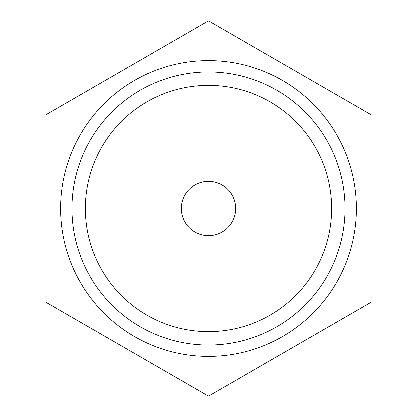 <?xml version="1.0" encoding="UTF-8"?>
<svg xmlns="http://www.w3.org/2000/svg" width="417" height="417" viewBox="0 0 417 417"><rect width="100%" height="100%" fill="white"/><g stroke="black" fill="none" stroke-linecap="round" stroke-linejoin="round"><path stroke-width="0.63" d="M208.5 235.584A27.084 27.084 0 0 1 181.416 208.5A27.084 27.084 0 0 1 208.5 181.416A27.084 27.084 0 0 1 235.584 208.5A27.084 27.084 0 0 1 208.5 235.584M208.5 60.59A147.91 147.91 0 0 0 60.59 208.5A147.91 147.91 0 0 0 208.5 356.41A147.91 147.91 0 0 0 356.41 208.5A147.91 147.91 0 0 0 208.5 60.59M208.5 71.943A136.557 136.557 0 0 0 71.943 208.5A136.557 136.557 0 0 0 208.5 345.057A136.557 136.557 0 0 0 345.057 208.5A136.557 136.557 0 0 0 208.5 71.943M208.5 85.355A123.145 123.145 0 0 0 85.355 208.5A123.145 123.145 0 0 0 208.5 331.645A123.145 123.145 0 0 0 331.645 208.5A123.145 123.145 0 0 0 208.5 85.355M45.99 302.325L208.5 396.15L371.01 302.325L371.01 114.675L208.5 20.85L45.99 114.675L45.99 302.325"/></g></svg>
